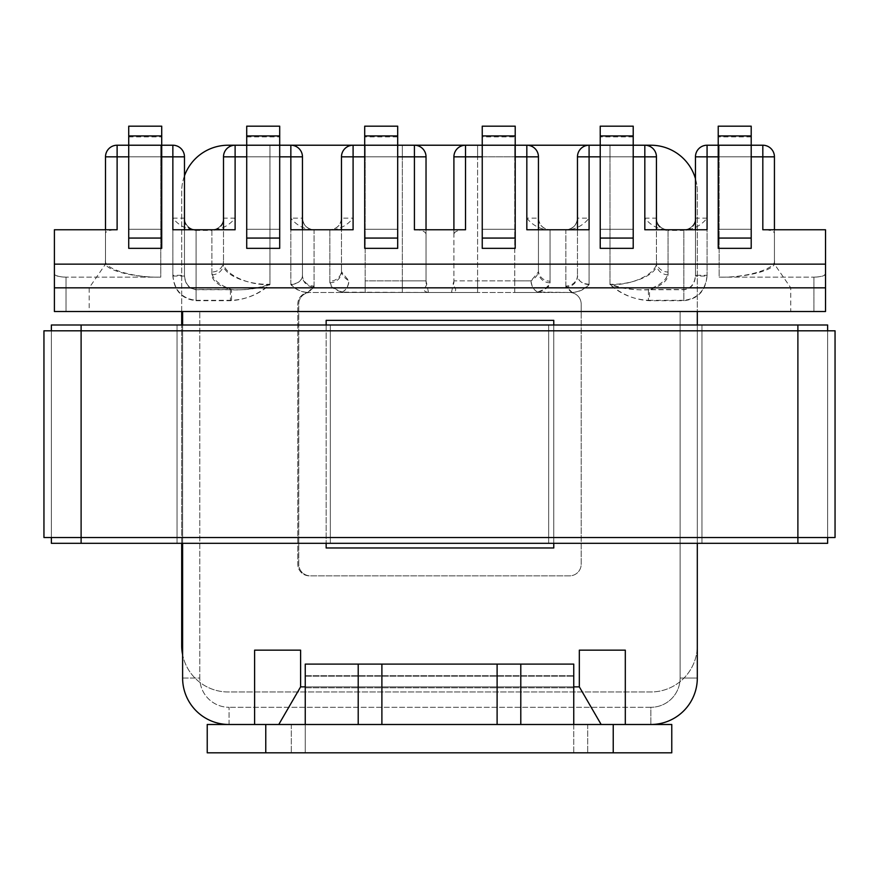 <?xml version="1.0" encoding="UTF-8"?>
<svg xmlns="http://www.w3.org/2000/svg" width="879" height="879" viewBox="0 0 879 879"><rect width="100%" height="100%" fill="white"/><g stroke="black" fill="none" stroke-linecap="round" stroke-linejoin="round"><path stroke-width="0.66" stroke-dasharray="4.39 3.3" d="M453.905 234.253L453.905 156.836L465.518 156.836L465.518 145.222L526.829 145.222A11.614 11.614 0 0 1 538.442 156.836L538.442 271.831L538.442 156.836L538.442 270.402L538.442 229.76L546.947 229.76C538.838 228.639 532.136 224.771 526.829 218.146L526.829 156.836L465.518 156.836L465.518 229.76L414.416 229.76L426.029 229.76L426.029 282.17L426.029 156.836L426.029 283.049L426.029 156.836A11.614 11.614 0 0 0 414.416 145.222L353.094 145.222A11.614 11.614 0 0 0 341.481 156.836L341.481 271.831L341.481 156.836A11.614 11.614 0 0 1 353.094 145.222L414.416 145.222A11.614 11.614 0 0 1 426.029 156.836L365.17 156.836L365.17 280.862L402.34 280.862L402.34 156.836L402.34 280.862L365.17 280.862L365.17 156.836L426.029 156.836A11.614 11.614 0 0 0 414.416 145.222A11.614 11.614 0 0 1 426.029 156.836L414.416 156.836L414.416 229.76L465.518 229.76L453.905 229.76L453.905 234.253C454.245 232.023 457.036 230.529 462.266 229.76M546.947 229.76L577.47 229.76L577.47 275.27L577.47 156.836L577.47 276.083L577.47 156.836L589.084 156.836L589.084 218.146C583.777 224.771 577.074 228.639 568.966 229.76M664.942 229.76L695.454 229.76L695.454 275.27L695.454 156.836L695.454 276.083C694.718 284.324 690.85 288.872 683.84 289.751L649.504 289.751C661.568 285.664 667.743 280.676 668.051 274.786L668.051 230.419A11.614 10.955 -0 0 1 656.437 219.464L656.437 156.836L656.437 261.239L656.437 229.76L664.942 229.76C656.833 228.639 650.13 224.771 644.823 218.146L644.823 156.836L589.084 156.836L589.084 284.631C584.469 289.532 578.843 292.136 572.196 292.476L569.57 292.476A11.614 11.614 0 0 1 581.184 304.09A11.614 11.614 0 0 0 569.57 292.476A11.614 11.614 0 0 1 581.184 304.09L581.184 564.23A11.614 11.614 0 0 1 569.57 575.844L310.364 575.844A11.614 11.614 0 0 1 298.75 564.23L298.75 304.09A11.614 11.614 0 0 1 310.364 292.476A11.614 11.614 0 0 0 298.75 304.09L298.75 564.23A11.614 11.614 0 0 0 310.364 575.844L569.57 575.844A11.614 11.614 0 0 0 581.184 564.23L581.184 304.09A11.614 11.614 0 0 0 569.57 292.476L571.746 292.476C578.58 292.07 584.359 289.334 589.084 284.247C582.074 283.73 578.206 281.005 577.47 276.083A11.614 10.955 0 0 1 565.856 287.037L571.746 292.476M774.432 260.316C776.904 268.644 746.502 277.896 719.154 277.149L813.91 277.149L719.154 277.149L719.154 156.836L707.068 156.836L707.068 275.27L695.454 275.27C694.718 283.884 690.85 288.642 683.84 289.543L683.84 229.76A11.614 11.614 0 0 0 695.454 218.146L695.454 156.836A11.614 11.614 0 0 1 707.068 145.222L762.818 145.222A11.614 11.614 0 0 1 774.432 156.836L774.432 262.349L774.432 156.836L774.432 260.316L774.432 229.76L762.818 229.76L825.524 229.76L825.524 311.518L825.524 229.76L825.524 311.518L680.126 311.518L825.524 311.518L790.748 311.518L790.748 287.829L774.432 264.139L774.432 229.76L762.818 229.76L762.818 156.836L707.068 156.836L707.068 218.146C701.772 224.771 695.058 228.639 686.96 229.76M774.432 264.139L105.502 264.139L105.502 229.76L117.116 229.76L54.399 229.76L54.399 311.518L54.399 229.76L54.399 311.518L89.186 311.518L89.186 287.829L105.502 264.139M105.502 260.316C103.03 268.644 133.432 277.896 160.78 277.149L66.013 277.149L160.78 277.149L160.78 156.836L105.502 156.836L105.502 262.349L105.502 156.836L105.502 260.316L105.502 229.76L117.116 229.76L117.116 156.836L172.855 156.836L172.855 218.146C178.162 224.771 184.865 228.639 192.973 229.76L184.469 229.76L184.469 275.27L184.469 229.76L172.855 229.76M181.689 311.518L181.689 191.677A46.455 46.455 0 0 1 228.133 145.222L650.867 145.222A46.455 46.455 0 0 1 697.311 191.677L697.311 645.516A46.455 46.455 0 0 1 650.867 691.971L228.133 691.971A46.455 46.455 0 0 1 181.689 645.516L181.689 191.677A46.455 46.455 0 0 1 184.469 175.822L184.469 276.083C185.205 284.324 189.084 288.872 196.083 289.751L230.43 289.751C218.366 285.664 212.18 280.676 211.883 274.786L211.883 230.419A11.614 10.955 180 0 0 223.497 219.464L223.497 156.836L223.497 261.239L223.497 229.76L192.973 229.76M214.992 229.76C223.101 228.639 229.804 224.771 235.111 218.146L235.111 156.836L290.85 156.836L290.85 218.146C296.157 224.771 302.859 228.639 310.968 229.76L302.464 229.76L302.464 275.27L302.464 229.76L290.85 229.76M353.094 229.76L341.481 229.76L341.481 270.402L341.481 229.76L310.968 229.76M332.987 229.76C341.085 228.639 347.798 224.771 353.094 218.146L353.094 156.836L414.416 156.836L414.416 145.222M246.713 238.066L246.713 248.339L279.698 248.339L279.698 229.298L246.713 229.298L246.713 248.339L279.698 248.339L279.698 229.298L246.713 229.298L246.713 136.882L246.713 248.339L279.698 248.339L279.698 238.066L246.713 238.066L246.713 145.222L279.698 145.222L246.713 145.222L246.713 126.169L246.713 136.882L246.713 126.169L279.698 126.169L246.713 126.169L279.698 126.169L279.698 229.298L246.713 229.298L279.698 229.298L279.698 126.169L279.698 238.066M128.73 238.066L128.73 248.339L161.714 248.339L161.714 229.298L128.73 229.298L128.73 248.339L161.714 248.339L161.714 229.298L128.73 229.298L128.73 248.339L161.714 248.339L161.714 238.066L128.73 238.066L128.73 145.222L161.714 145.222L128.73 145.222L128.73 126.169L128.73 229.298L161.714 229.298L161.714 136.882L161.714 229.298L128.73 229.298L128.73 126.169L161.714 126.169L128.73 126.169L161.714 126.169L161.714 238.066M600.225 248.339L600.225 229.298L633.21 229.298L633.21 248.339L600.225 248.339L600.225 229.298L633.21 229.298L633.21 136.882L633.21 248.339L600.225 248.339L600.225 238.066L633.21 238.066L633.21 248.339L600.225 248.339M718.22 248.339L718.22 229.298L751.204 229.298L751.204 248.339L718.22 248.339L718.22 229.298L751.204 229.298L751.204 248.339L718.22 248.339L718.22 238.066L751.204 238.066L751.204 248.339L718.22 248.339M397.693 136.882L397.693 229.298L364.708 229.298L364.708 136.882L397.693 136.882L397.693 126.169L364.708 126.169L364.708 136.882M397.693 248.339L397.693 229.298L364.708 229.298L364.708 248.339L397.693 248.339M482.241 229.298L515.215 229.298L515.215 248.339L482.241 248.339L482.241 229.298L515.215 229.298L515.215 136.882L482.241 136.882L482.241 229.298M54.399 274.039C55.135 275.907 59.014 276.951 66.013 277.149L66.013 311.518L199.797 311.518L54.399 311.518L66.013 311.518L66.013 277.149C59.014 276.918 55.135 275.742 54.399 273.611M211.883 274.786A11.614 10.955 180 0 0 223.497 263.832C221.42 273.929 246.966 285.159 269.941 284.247C258.624 294.333 245.45 299.827 230.43 300.706L196.083 300.706C182.074 299.135 174.339 290.927 172.855 276.083L172.855 156.836L160.78 156.836L172.855 156.836L172.855 275.27L184.469 275.27C185.205 283.884 189.084 288.642 196.083 289.543L231.507 289.543L231.507 300.321C246.109 299.563 258.92 294.333 269.941 284.631C246.966 285.686 221.42 272.809 223.497 261.239A11.614 10.768 0 0 1 211.883 272.007C212.224 278.984 218.761 284.829 231.507 289.543C244.307 290.509 257.118 288.872 269.941 284.631L269.941 156.836L290.85 156.836L290.85 284.631C295.465 289.532 301.09 292.136 307.727 292.476L308.177 292.476C301.343 292.07 295.564 289.334 290.85 284.247C297.849 283.73 301.728 281.005 302.464 276.083L302.464 156.836L302.464 276.083A11.614 10.955 180 0 0 314.078 287.037L308.177 292.476M707.068 275.27C705.595 290.378 697.849 298.728 683.84 300.321L683.84 289.543L648.427 289.543L648.427 300.321C633.825 299.563 621.003 294.333 609.982 284.631C632.968 285.686 658.514 272.809 656.437 261.239A11.614 10.768 180 0 0 668.051 272.007C667.71 278.984 661.162 284.829 648.427 289.543C635.627 290.509 622.815 288.872 609.982 284.631L609.982 156.836L589.084 156.836L609.982 156.836L609.982 284.247C621.299 294.333 634.473 299.827 649.504 300.706L683.84 300.706C697.849 299.135 705.595 290.927 707.068 276.083L695.454 276.083L695.454 219.464A11.614 10.955 0 0 1 683.84 230.419L683.84 300.706M290.85 284.247L290.85 145.222L235.111 145.222L290.85 145.222A11.614 11.614 0 0 1 302.464 156.836L269.941 156.836L269.941 284.247C256.734 288.653 243.56 290.488 230.43 289.751L230.43 300.706M172.855 275.27C174.339 290.378 182.074 298.728 196.083 300.321L196.083 229.76L211.883 229.76L196.083 229.76A11.614 11.614 0 0 1 184.469 218.146L184.469 156.836A11.614 11.614 0 0 0 172.855 145.222L117.116 145.222A11.614 11.614 0 0 0 105.502 156.836L160.78 156.836L160.78 277.149C133.432 277.808 103.03 269.666 105.502 262.349M182.612 311.518L697.311 311.518L680.126 311.518L697.311 311.518L697.311 678.039A46.455 46.455 0 0 1 650.867 724.494L625.31 724.494L625.31 650.163L625.31 724.494L625.31 650.163L579.327 650.163L625.31 650.163L579.327 650.163L579.327 686.862L601.159 724.494L579.327 686.862L300.607 686.862L579.327 686.862L579.327 650.163L579.327 686.862L300.607 686.862L300.607 650.163L300.607 686.862L278.775 724.494L650.867 724.494L229.067 724.494A46.455 46.455 0 0 1 182.612 678.039L182.612 311.518L182.612 678.039A46.455 46.455 0 0 0 229.067 724.494L650.867 724.494A46.455 46.455 0 0 0 697.311 678.039L697.311 311.518L182.612 311.518L199.797 311.518L182.612 311.518L182.612 678.039A46.455 46.455 0 0 0 229.067 724.494A46.455 46.455 0 0 1 182.612 678.039L199.797 678.039L199.797 311.518L199.797 678.039A29.271 29.271 0 0 0 229.067 707.298A29.271 29.271 0 0 1 199.797 678.039L182.612 678.039M579.327 686.862L601.159 724.494L254.613 724.494L254.613 650.163L254.613 724.494L254.613 650.163L300.607 650.163L254.613 650.163L300.607 650.163L300.607 686.862L278.775 724.494L254.613 724.494M553.77 547.969L553.77 320.352L326.153 320.352L326.153 547.969L553.77 547.969M790.748 311.518L89.186 311.518M338.997 292.476L428.512 292.476L341.931 292.136C334.097 289.63 330.086 286.51 329.867 282.796L329.867 229.76L314.078 229.76L329.867 229.76L329.867 281.181A11.614 10.768 0 0 0 341.481 270.402C341.612 274.523 344.15 278.017 349.106 280.862C348.359 286.433 346.106 290.158 342.338 292.026L338.997 292.476M451.421 292.476L428.512 292.476C418.602 290.795 429.567 285.433 426.029 282.17L426.029 280.862L402.34 280.862L426.029 280.862L428.512 292.476L477.594 292.476L451.421 292.476C461.321 290.795 450.356 285.433 453.905 282.17L451.421 292.476M550.056 282.796A11.614 10.955 180 0 1 538.442 271.831L531.015 280.862L514.753 280.862L514.753 292.476L477.594 292.476L540.926 292.476L514.753 292.476L514.753 280.862L477.594 280.862L477.594 156.836L514.753 156.836L514.753 280.862L514.753 156.836L477.594 156.836L477.594 280.862L530.828 280.862C535.783 278.017 538.322 274.523 538.442 270.402A11.614 10.768 180 0 0 550.056 281.181C549.825 285.532 545.672 289.147 537.585 292.026L569.57 292.476L538.003 292.136C545.826 289.63 549.847 286.51 550.056 282.796L550.056 229.76L565.856 229.76L550.056 229.76L550.056 281.181M364.708 145.222L397.693 145.222L364.708 145.222M697.311 543.321L697.311 324.988M182.612 543.321L182.612 324.988M553.77 324.988L553.77 543.321M326.153 324.988L326.153 543.321M601.159 724.494L625.31 724.494M305.255 686.862L573.745 686.862M278.775 724.494L300.607 686.862M235.111 229.76L223.497 229.76M105.502 229.76L54.399 229.76L105.502 229.76M172.855 276.083L184.469 276.083L184.469 219.464A11.614 10.955 180 0 0 196.083 230.419L196.083 300.706M172.855 218.146L184.469 218.146A11.614 11.614 0 0 0 196.083 229.76A11.614 11.614 0 0 1 184.469 218.146L184.469 219.464M223.497 156.836A11.614 11.614 0 0 1 235.111 145.222L235.111 156.836L223.497 156.836A11.614 11.614 0 0 1 235.111 145.222A11.614 11.614 0 0 0 223.497 156.836A11.614 11.614 0 0 1 235.111 145.222A11.614 11.614 0 0 0 223.497 156.836L269.941 156.836L223.497 156.836L223.497 219.464M426.029 229.76L453.905 229.76L453.905 156.836L453.905 280.862L477.594 280.862L453.905 280.862L453.432 284.148M113.863 229.76C108.633 230.342 105.854 231.474 105.502 233.155M426.029 283.049L426.502 284.148M453.905 283.049L453.905 229.76M426.029 234.253C425.678 232.023 422.898 230.529 417.668 229.76M790.748 287.829L89.186 287.829M279.698 135.926L246.713 135.926M161.714 135.926L128.73 135.926M161.714 145.222L128.73 145.222L161.714 145.222M279.698 145.222L246.713 145.222L279.698 145.222M329.867 282.796A11.614 10.955 0 0 0 341.481 271.831L348.908 280.862C348.183 286.609 345.865 290.367 341.931 292.136M307.727 292.476L314.078 286.049A11.614 10.768 0 0 1 302.464 275.27C301.728 280.917 297.849 284.038 290.85 284.631M341.481 156.836A11.614 11.614 0 0 1 353.094 145.222A11.614 11.614 0 0 0 341.481 156.836L365.17 156.836L341.481 156.836L353.094 156.836L353.094 145.222M290.85 145.222A11.614 11.614 0 0 1 302.464 156.836L290.85 156.836L302.464 156.836A11.614 11.614 0 0 0 290.85 145.222L290.85 156.836L290.85 145.222M172.855 145.222A11.614 11.614 0 0 1 184.469 156.836L172.855 156.836L184.469 156.836A11.614 11.614 0 0 0 172.855 145.222L172.855 156.836L184.469 156.836A11.614 11.614 0 0 0 172.855 145.222L172.855 156.836L172.855 145.222M196.083 229.76L196.083 230.419L211.883 230.419L211.883 229.76A11.614 11.614 0 0 0 223.497 218.146A11.614 11.614 0 0 1 211.883 229.76L211.883 272.007M314.078 286.049L314.078 229.76A11.614 11.614 0 0 1 302.464 218.146C303.2 225.156 307.068 229.023 314.078 229.76L314.078 287.037M341.481 218.146A11.614 11.614 0 0 1 329.867 229.76C336.877 229.023 340.744 225.156 341.481 218.146L353.094 218.146M751.204 238.066L751.204 126.169L718.22 126.169L718.22 229.298L751.204 229.298L751.204 136.882L751.204 229.298L718.22 229.298L718.22 126.169L751.204 126.169L751.204 136.882L751.204 126.169L718.22 126.169L718.22 145.222L751.204 145.222L718.22 145.222L718.22 238.066M633.21 238.066L633.21 126.169L600.225 126.169L600.225 229.298L633.21 229.298L600.225 229.298L600.225 126.169L633.21 126.169L633.21 136.882L633.21 126.169L600.225 126.169L600.225 145.222L633.21 145.222L600.225 145.222L600.225 238.066M482.241 136.882L482.241 126.169L515.215 126.169L515.215 136.882M589.084 284.247L589.084 145.222L644.823 145.222L609.982 145.222L644.823 145.222L644.823 156.836L656.437 156.836L656.437 219.464M515.215 145.222L482.241 145.222L515.215 145.222M697.311 311.518L697.311 678.039A46.455 46.455 0 0 1 650.867 724.494A46.455 46.455 0 0 0 697.311 678.039L680.126 678.039L680.126 311.518L680.126 678.039A29.271 29.271 0 0 1 650.867 707.298A29.271 29.271 0 0 0 680.126 678.039L697.311 678.039M695.454 229.76L707.068 229.76M644.823 229.76L656.437 229.76M577.47 229.76L589.084 229.76M526.829 229.76L538.442 229.76M825.524 229.76L774.432 229.76L825.524 229.76M707.068 218.146L695.454 218.146A11.614 11.614 0 0 1 683.84 229.76A11.614 11.614 0 0 0 695.454 218.146L695.454 219.464M766.07 229.76C771.29 230.342 774.08 231.474 774.432 233.155M825.524 274.039C824.788 275.907 820.92 276.951 813.91 277.149C820.92 276.918 824.788 275.742 825.524 273.611M707.068 276.083L707.068 156.836L719.154 156.836L719.154 277.149C746.502 277.808 776.904 269.666 774.432 262.349M600.225 135.926L633.21 135.926M718.22 135.926L751.204 135.926M718.22 145.222L751.204 145.222L718.22 145.222M600.225 145.222L633.21 145.222L600.225 145.222M572.196 292.476L565.856 286.049A11.614 10.768 180 0 0 577.47 275.27C578.206 280.917 582.074 284.038 589.084 284.631M668.051 274.786A11.614 10.955 0 0 1 656.437 263.832C658.514 273.929 632.968 285.159 609.982 284.247C623.189 288.653 636.363 290.488 649.504 289.751L649.504 300.706M656.437 156.836A11.614 11.614 0 0 0 644.823 145.222A11.614 11.614 0 0 1 656.437 156.836L609.982 156.836L656.437 156.836A11.614 11.614 0 0 0 644.823 145.222A11.614 11.614 0 0 1 656.437 156.836A11.614 11.614 0 0 0 644.823 145.222L589.084 145.222A11.614 11.614 0 0 0 577.47 156.836A11.614 11.614 0 0 1 589.084 145.222A11.614 11.614 0 0 0 577.47 156.836L589.084 156.836L577.47 156.836A11.614 11.614 0 0 1 589.084 145.222A11.614 11.614 0 0 0 577.47 156.836M526.829 145.222A11.614 11.614 0 0 1 538.442 156.836A11.614 11.614 0 0 0 526.829 145.222A11.614 11.614 0 0 1 538.442 156.836L514.753 156.836L538.442 156.836L526.829 156.836L526.829 145.222L465.518 145.222A11.614 11.614 0 0 0 453.905 156.836L477.594 156.836L453.905 156.836A11.614 11.614 0 0 1 465.518 145.222A11.614 11.614 0 0 0 453.905 156.836M774.432 156.836A11.614 11.614 0 0 0 762.818 145.222A11.614 11.614 0 0 1 774.432 156.836L719.154 156.836L774.432 156.836L762.818 156.836L762.818 145.222A11.614 11.614 0 0 1 774.432 156.836M707.068 145.222A11.614 11.614 0 0 0 695.454 156.836L707.068 156.836L695.454 156.836A11.614 11.614 0 0 1 707.068 145.222L707.068 156.836L695.454 156.836A11.614 11.614 0 0 1 707.068 145.222L707.068 156.836L707.068 145.222M683.84 229.76L683.84 230.419L668.051 230.419L668.051 229.76A11.614 11.614 0 0 1 656.437 218.146A11.614 11.614 0 0 0 668.051 229.76L668.051 272.007M565.856 286.049L565.856 229.76A11.614 11.614 0 0 0 577.47 218.146C576.723 225.156 572.855 229.023 565.856 229.76L565.856 287.037M538.442 218.146A11.614 11.614 0 0 0 550.056 229.76C543.057 229.023 539.19 225.156 538.442 218.146L526.829 218.146M531.015 280.862C531.74 286.609 534.069 290.367 538.003 292.136M537.585 292.026C533.828 290.158 531.564 286.433 530.828 280.862M695.454 178.668A46.455 46.455 0 0 1 697.311 191.677L697.311 645.516A46.455 46.455 0 0 1 650.867 691.971L228.133 691.971A46.455 46.455 0 0 1 182.612 654.767M181.689 543.321L181.689 324.988M569.57 575.844L309.43 575.844A11.614 11.614 0 0 1 297.816 564.23L297.816 304.09A11.614 11.614 0 0 1 309.43 292.476L569.57 292.476L309.43 292.476A11.614 11.614 0 0 0 297.816 304.09L297.816 564.23A11.614 11.614 0 0 0 309.43 575.844L569.57 575.844A11.614 11.614 0 0 0 581.184 564.23A11.614 11.614 0 0 1 569.57 575.844M81.11 543.321L51.378 543.321L51.378 324.988L701.958 324.988L701.958 543.321L827.622 543.321L827.622 324.988L827.622 543.321L827.622 324.988L51.378 324.988L51.378 543.321L827.622 543.321L81.11 543.321L81.11 324.988M43.95 330.801L81.11 330.801L51.378 330.801L51.378 537.519L51.378 330.801L835.05 330.801L835.05 537.519L81.11 537.519L827.622 537.519L797.89 537.519L797.89 330.801L827.622 330.801L827.622 537.519L827.622 330.801L81.11 330.801L797.89 330.801L797.89 537.519L43.95 537.519M51.378 324.988L177.042 324.988L177.042 543.321L177.042 324.988L177.042 543.321L177.042 324.988L330.339 324.988L330.339 543.321L330.339 324.988L330.339 543.321L330.339 324.988L548.661 324.988L548.661 543.321L548.661 324.988L548.661 543.321L548.661 324.988L701.958 324.988L701.958 543.321L701.958 324.988L827.622 324.988L701.958 324.988L701.958 543.321L51.378 543.321M51.378 330.801L51.378 537.519L51.378 330.801M827.622 330.801L827.622 537.519M671.765 752.831L671.765 724.494L613.234 724.494L613.234 752.831L671.765 752.831M381.893 664.106L381.893 724.494L497.107 724.494L381.893 724.494L381.893 664.106L497.107 664.106L497.107 724.494L381.893 724.494L381.893 664.106L305.255 664.106L305.255 724.494L291.312 724.494L613.234 724.494M381.893 724.494L305.255 724.494L305.255 664.106L305.255 724.494L358.203 724.494L265.766 724.494L265.766 752.831L613.234 752.831M265.766 752.831L207.235 752.831L207.235 724.494L265.766 724.494M305.255 724.494L305.255 752.831L305.255 724.494L305.255 752.831L305.255 724.494L573.745 724.494L520.797 724.494L520.797 664.106L573.745 664.106L573.745 752.831L291.312 752.831L587.688 752.831L291.312 752.831L587.688 752.831L573.745 752.831L573.745 724.494M305.255 687.796L573.745 687.796L305.255 687.796M305.255 664.106L573.745 664.106L305.255 664.106M520.797 724.494L497.107 724.494L497.107 664.106L520.797 664.106L520.797 724.494L520.797 664.106M497.107 724.494L497.107 664.106M358.203 724.494L358.203 664.106M161.714 156.836L128.73 156.836M718.22 156.836L751.204 156.836M600.225 156.836L633.21 156.836M482.241 156.836L515.215 156.836M397.693 156.836L364.708 156.836M279.698 156.836L246.713 156.836M196.083 300.321L231.507 300.321M683.84 300.321L648.427 300.321M813.91 311.518L813.91 277.149L813.91 311.518M650.867 707.298L229.067 707.298L650.867 707.298L650.867 724.494L650.867 707.298M329.867 281.181C330.097 285.532 334.251 289.147 342.338 292.026M229.067 724.494L229.067 707.298L229.067 724.494M246.713 136.882L279.698 136.882L246.713 136.882M128.73 136.882L161.714 136.882L128.73 136.882M235.111 218.146L223.497 218.146A11.614 11.614 0 0 1 211.883 229.76M314.078 229.76A11.614 11.614 0 0 1 302.464 218.146L290.85 218.146M105.502 156.836L117.116 156.836L117.116 145.222A11.614 11.614 0 0 0 105.502 156.836M160.78 156.836L160.78 145.222L160.78 156.836M269.941 156.836L269.941 145.222L269.941 156.836M402.34 145.222L402.34 156.836L402.34 145.222M365.17 145.222L365.17 156.836L365.17 145.222M365.17 280.862L365.17 292.476L365.17 280.862M402.34 280.862L402.34 292.476L402.34 280.862M633.21 136.882L600.225 136.882L633.21 136.882M751.204 136.882L718.22 136.882L751.204 136.882M644.823 218.146L656.437 218.146A11.614 11.614 0 0 0 668.051 229.76M565.856 229.76A11.614 11.614 0 0 0 577.47 218.146L589.084 218.146M719.154 156.836L719.154 145.222L719.154 156.836M609.982 156.836L609.982 145.222L609.982 156.836M477.594 145.222L477.594 156.836L477.594 145.222M514.753 145.222L514.753 156.836L514.753 145.222M589.084 156.836L589.084 145.222L589.084 156.836M477.594 280.862L477.594 292.476L477.594 280.862M797.89 324.988L797.89 543.321M81.11 330.801L81.11 537.519L81.11 330.801M797.89 330.801L797.89 537.519L797.89 330.801M305.255 676.182L573.745 676.182L305.255 676.182M305.255 675.72L573.745 675.72L305.255 675.72M587.688 724.494L587.688 752.831L587.688 724.494M291.312 724.494L291.312 752.831L291.312 724.494"/><path stroke-width="1.32" d="M161.714 135.926L161.714 126.169L128.73 126.169L128.73 238.066L161.714 238.066L161.714 135.926L128.73 135.926M161.714 238.066L161.714 248.339L128.73 248.339L128.73 238.066M279.698 135.926L279.698 126.169L246.713 126.169L246.713 238.066L279.698 238.066L279.698 135.926L246.713 135.926M279.698 238.066L279.698 248.339L246.713 248.339L246.713 238.066M397.693 135.926L397.693 126.169L364.708 126.169L364.708 238.066L397.693 238.066L397.693 135.926L364.708 135.926M397.693 238.066L397.693 248.339L364.708 248.339L364.708 238.066M751.204 156.836L762.818 156.836L762.818 229.76L825.524 229.76L825.524 264.139L54.399 264.139L54.399 229.76L117.116 229.76L117.116 156.836L105.502 156.836A11.614 11.614 0 0 1 117.116 145.222L172.855 145.222L172.855 156.836L161.714 156.836M695.454 229.76L695.454 156.836L707.068 156.836L707.068 229.76L644.823 229.76L644.823 156.836L656.437 156.836A11.614 11.614 0 0 0 644.823 145.222L633.21 145.222L633.21 238.066L600.225 238.066L600.225 248.339L633.21 248.339L633.21 238.066M600.225 238.066L600.225 145.222L589.084 145.222A11.614 11.614 0 0 0 577.47 156.836L589.084 156.836L589.084 229.76L526.829 229.76L526.829 156.836L538.442 156.836L538.442 229.76M426.029 229.76L426.029 156.836L414.416 156.836L414.416 229.76L465.518 229.76L465.518 156.836L482.241 156.836M223.497 229.76L223.497 156.836A11.614 11.614 0 0 1 235.111 145.222L290.85 145.222A11.614 11.614 0 0 1 302.464 156.836L302.464 229.76L302.464 156.836L290.85 156.836L290.85 229.76L353.094 229.76L353.094 156.836L341.481 156.836L341.481 229.76L341.481 156.836A11.614 11.614 0 0 1 353.094 145.222L482.241 145.222L482.241 126.169L515.215 126.169L515.215 238.066L482.241 238.066L482.241 248.339L515.215 248.339L515.215 238.066M246.713 156.836L235.111 156.836L235.111 145.222L228.133 145.222A46.455 46.455 0 0 0 184.469 175.822L184.469 229.76L184.469 156.836L172.855 156.836L172.855 229.76L235.111 229.76L235.111 156.836L223.497 156.836M54.399 287.829L54.399 311.518L825.524 311.518L825.524 287.829L54.399 287.829L54.399 264.139M650.867 724.494A46.455 46.455 0 0 0 697.311 678.039L697.311 543.321M697.311 324.988L697.311 311.518M229.067 724.494A46.455 46.455 0 0 1 182.612 678.039L182.612 543.321M182.612 324.988L182.612 311.518M553.77 324.988L553.77 320.352L326.153 320.352L326.153 324.988M553.77 543.321L553.77 547.969L326.153 547.969L326.153 543.321M278.775 724.494L300.607 686.862L300.607 650.163L254.613 650.163L254.613 724.494M300.607 686.862L305.255 686.862M573.745 686.862L579.327 686.862L579.327 650.163L625.31 650.163L625.31 724.494M105.502 229.76L105.502 156.836A11.614 11.614 0 0 1 117.116 145.222A11.614 11.614 0 0 0 105.502 156.836A11.614 11.614 0 0 1 117.116 145.222L117.116 156.836L128.73 156.836M825.524 264.139L825.524 287.829M184.469 156.836A11.614 11.614 0 0 0 172.855 145.222A11.614 11.614 0 0 1 184.469 156.836M279.698 156.836L290.85 156.836L290.85 145.222A11.614 11.614 0 0 1 302.464 156.836A11.614 11.614 0 0 0 290.85 145.222L353.094 145.222A11.614 11.614 0 0 0 341.481 156.836M426.029 156.836A11.614 11.614 0 0 0 414.416 145.222A11.614 11.614 0 0 1 426.029 156.836M751.204 238.066L718.22 238.066L718.22 248.339L751.204 248.339L751.204 126.169L718.22 126.169L718.22 135.926L751.204 135.926M718.22 238.066L718.22 135.926M600.225 145.222L600.225 126.169L633.21 126.169L633.21 145.222L600.225 145.222M482.241 238.066L482.241 145.222L526.829 145.222A11.614 11.614 0 0 1 538.442 156.836A11.614 11.614 0 0 0 526.829 145.222L589.084 145.222L589.084 156.836L600.225 156.836M774.432 229.76L774.432 156.836A11.614 11.614 0 0 0 762.818 145.222L707.068 145.222L707.068 156.836L718.22 156.836M601.159 724.494L579.327 686.862M656.437 229.76L656.437 156.836M577.47 156.836L577.47 229.76M453.905 156.836A11.614 11.614 0 0 1 465.518 145.222L465.518 156.836L453.905 156.836A11.614 11.614 0 0 1 465.518 145.222A11.614 11.614 0 0 0 453.905 156.836L453.905 229.76M482.241 135.926L515.215 135.926M600.225 135.926L633.21 135.926M695.454 156.836A11.614 11.614 0 0 1 707.068 145.222A11.614 11.614 0 0 0 695.454 156.836M182.612 654.767A46.455 46.455 0 0 1 181.689 645.516L181.689 543.321M633.21 156.836L644.823 156.836L644.823 145.222L650.867 145.222A46.455 46.455 0 0 1 695.454 178.668M181.689 324.988L181.689 311.518M51.378 324.988L51.378 330.801L51.378 324.988L81.11 324.988L81.11 330.801L43.95 330.801L43.95 537.519L43.95 330.801M51.378 537.519L51.378 543.321L51.378 537.519M827.622 537.519L827.622 543.321L797.89 543.321L797.89 537.519L835.05 537.519L835.05 330.801L797.89 330.801L797.89 324.988L827.622 324.988L827.622 330.801M797.89 324.988L81.11 324.988M797.89 543.321L51.378 543.321M81.11 543.321L81.11 330.801L797.89 330.801L797.89 537.519L43.95 537.519M671.765 752.831L671.765 724.494L613.234 724.494L613.234 752.831L671.765 752.831M265.766 752.831L207.235 752.831L207.235 724.494L265.766 724.494L265.766 752.831L613.234 752.831M358.203 724.494L358.203 664.106L381.893 664.106L381.893 724.494L265.766 724.494M381.893 664.106L497.107 664.106L497.107 724.494L613.234 724.494M358.203 664.106L305.255 664.106L305.255 724.494M497.107 664.106L573.745 664.106L573.745 724.494M520.797 724.494L520.797 664.106M381.893 724.494L497.107 724.494M515.215 156.836L526.829 156.836L526.829 145.222M414.416 145.222L414.416 156.836L397.693 156.836M364.708 156.836L353.094 156.836L353.094 145.222M762.818 156.836L774.432 156.836A11.614 11.614 0 0 0 762.818 145.222L762.818 156.836"/></g></svg>
